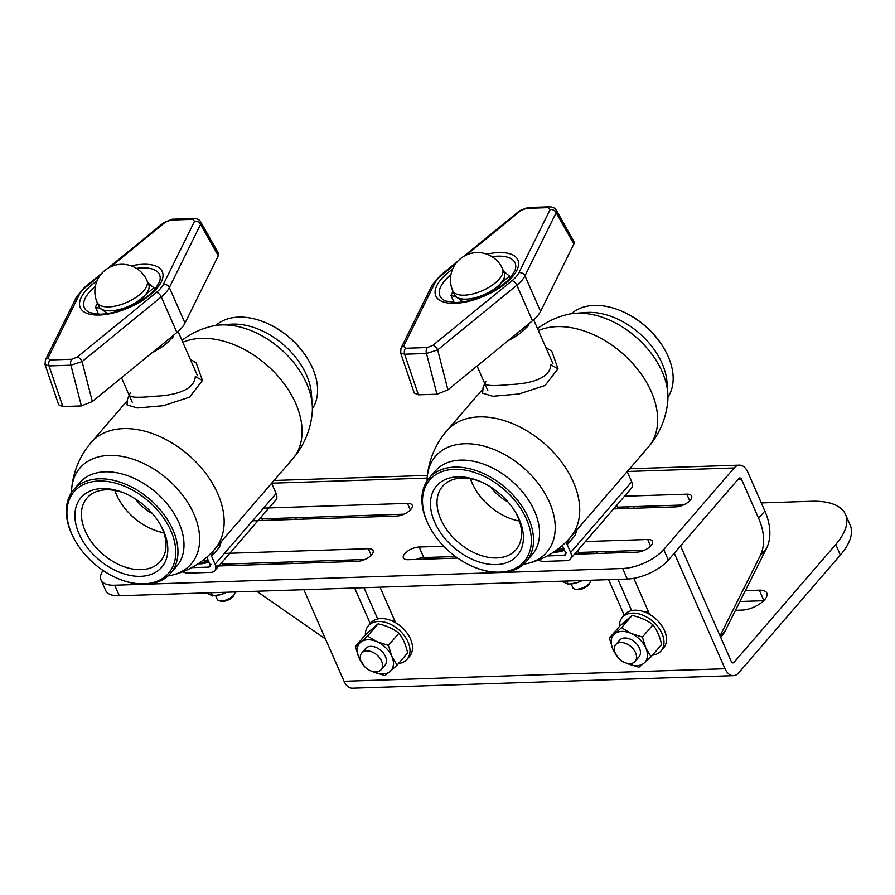 <?xml version="1.0" encoding="UTF-8"?>
<svg xmlns="http://www.w3.org/2000/svg" width="895" height="895" viewBox="0 0 895 895"><rect width="100%" height="100%" fill="white"/><g stroke="black" fill="none" stroke-linecap="round" stroke-linejoin="round"><path stroke-width="1.34" d="M745.345 590.622L759.307 590.163A17.598 7.686 156.3 0 1 766.814 593.061A17.598 7.686 156.3 0 1 764.666 599.672A17.598 7.686 156.3 0 1 742.089 610.099L735.477 610.312M634.376 506.604L632.933 508.282M647.902 506.156A31.996 21.223 40.8 0 1 651.526 507.666M304.199 517.478L302.756 519.156M294.679 519.424A31.996 21.223 40.8 0 1 296.894 517.713M291.647 561.915L292.352 563.526M303.841 589.693L344.049 681.285A15.998 9.722 88.1 0 0 352.406 688.21L733.385 675.669A15.998 9.722 -91.9 0 1 725.028 668.744L674.293 553.177M680.558 545.928L731.293 661.494A3.2 1.947 -91.9 0 0 732.96 662.882A3.2 1.947 -91.9 0 0 734.012 662.311L835.751 544.496A80.002 34.939 -23.7 0 0 845.506 514.435A80.002 34.939 -23.7 0 0 811.396 501.278L761.309 502.923M845.506 514.435L850.138 524.973A80.002 34.939 156.3 0 1 840.383 555.045L738.643 672.861A15.998 9.722 -91.9 0 1 733.385 675.669M739.896 601.496L763.692 600.713M649.647 614.418L633.805 578.315M622.54 552.651L621.824 551.04M596.428 551.879L597.133 553.49M608.622 579.647L624.24 615.223M605.736 551.566L606.441 553.177M617.93 579.345L631.657 610.614M351.757 559.934L352.462 561.545M363.952 587.713L377.679 618.982M342.449 560.236L343.154 561.847M354.644 588.015L370.25 623.58M395.668 622.786L380.039 587.176M256.72 591.237L325.478 638.974M720.307 636.479L725.196 630.818A64.004 42.445 40.8 0 1 721.28 636.703L720.699 637.374M725.196 630.818L766.411 548.601A64.004 42.445 40.8 0 0 764.845 510.989L747.761 472.079A15.998 9.722 -91.9 0 0 739.415 465.154L629.621 468.767M720.039 635.864L760.146 555.851A64.004 42.445 -139.2 0 0 758.58 518.239L741.507 479.328A3.2 1.947 -91.9 0 0 739.829 477.952A3.2 1.947 -91.9 0 0 738.778 478.512L668.341 560.08A31.996 13.973 156.3 0 1 627.294 579.031L622.663 568.493A31.996 13.973 -23.7 0 0 663.721 549.53L734.157 467.962A15.998 9.722 -91.9 0 1 739.415 465.154M103.026 570.439A31.996 13.973 -23.7 0 0 101.045 579.96A31.996 13.973 -23.7 0 0 114.694 585.218L143.536 584.267M627.294 579.031L119.326 595.768A31.996 13.973 156.3 0 1 105.677 590.499L101.045 579.96M147.004 584.155L499.108 572.565M502.576 572.453L622.663 568.493M391.126 620.548L394.639 620.436M645.116 612.191L648.618 612.079M215.673 566.043L357.373 561.378A11.199 4.889 -23.7 0 0 368.774 557.328A11.199 4.889 -23.7 0 0 373.103 550.537A11.199 4.889 -23.7 0 0 368.326 548.691L224.388 553.434M364.847 559.498L222.754 564.186M252.558 520.812L396.507 516.068A11.199 4.889 -23.7 0 0 407.907 512.007A11.199 4.889 -23.7 0 0 412.237 505.216A11.199 4.889 -23.7 0 0 407.46 503.382L263.522 508.114M403.981 514.189L261.888 518.865M613.578 508.919L675.882 506.872A11.199 4.889 -23.7 0 0 687.293 502.811A11.199 4.889 -23.7 0 0 691.622 496.02A11.199 4.889 -23.7 0 0 686.845 494.174L624.531 496.233M683.355 504.993L617.46 507.163M644.232 550.302L578.327 552.472M455.477 556.522L423.749 557.563A11.199 4.889 -23.7 0 0 416.276 559.442M443.719 546.207L419.128 547.024A11.199 4.889 -23.7 0 0 407.717 551.074A11.199 4.889 -23.7 0 0 403.388 557.865A11.199 4.889 -23.7 0 0 408.165 559.711L457.658 558.077M574.445 554.229L636.748 552.181A11.199 4.889 -23.7 0 0 648.159 548.12A11.199 4.889 -23.7 0 0 652.489 541.33A11.199 4.889 -23.7 0 0 647.712 539.495L585.397 541.542M620.761 642.509A12.798 8.491 -139.2 0 0 615.704 644.68A12.798 8.491 -139.2 0 0 617.136 656.594A12.798 8.491 -139.2 0 0 630.024 663.587A12.798 8.491 -139.2 0 0 635.081 661.416A12.798 8.491 -139.2 0 0 633.649 649.501A12.798 8.491 -139.2 0 0 620.761 642.509M376.034 671.955A12.798 8.491 -139.2 0 0 381.091 669.773A12.798 8.491 -139.2 0 0 379.659 657.859A12.798 8.491 -139.2 0 0 366.782 650.866A12.798 8.491 -139.2 0 0 361.725 653.048A12.798 8.491 -139.2 0 0 363.157 664.963A12.798 8.491 -139.2 0 0 376.034 671.955M365.373 634.913A25.597 16.983 40.8 0 1 368.315 625.829A25.597 16.983 40.8 0 1 378.428 621.477A25.597 16.983 40.8 0 1 404.193 635.461A25.597 16.983 40.8 0 1 407.057 659.291A25.597 16.983 40.8 0 1 398.499 663.531M368.315 625.829L370.821 622.931A25.597 16.983 40.8 0 1 380.934 618.579A25.597 16.983 40.8 0 1 406.699 632.564A25.597 16.983 40.8 0 1 409.563 656.393L407.057 659.291M619.351 626.556A25.597 16.983 40.8 0 1 622.293 617.46A25.597 16.983 40.8 0 1 632.418 613.109A25.597 16.983 40.8 0 1 658.172 627.093A25.597 16.983 40.8 0 1 661.047 650.933A25.597 16.983 40.8 0 1 652.489 655.162M622.293 617.46L624.799 614.563A25.597 16.983 40.8 0 1 634.924 610.211A25.597 16.983 40.8 0 1 660.678 624.195A25.597 16.983 40.8 0 1 663.553 648.025L661.047 650.933M651.068 656.807L644.076 663.083A20.798 13.794 40.8 0 1 627.563 663.62L638.896 667.245L644.076 663.083A20.798 13.794 40.8 0 0 645.81 647.969L642.386 637.027L631.042 633.403L621.533 627.686L614.541 633.951A20.798 13.794 40.8 0 1 631.042 633.403A20.798 13.794 40.8 0 1 645.81 647.969L651.068 656.807L661.618 644.601C659.917 636.636 657.031 630.046 652.925 624.811C647.186 620.324 640.238 617.203 632.083 615.469L619.911 625.896L609.361 638.113L612.795 649.065L618.658 658.351M626.522 663.139L627.563 663.62A20.798 13.794 40.8 0 1 626.567 663.15M615.223 653.35A20.798 13.794 40.8 0 1 612.795 649.065A20.798 13.794 40.8 0 1 614.541 633.951L609.361 638.113M618.288 642.957A12.798 8.491 40.8 0 1 627.82 638.325A12.798 8.491 40.8 0 1 639.466 648.181A12.798 8.491 40.8 0 1 636.412 658.608M642.386 637.027L652.925 624.811M621.533 627.686L632.083 615.469M397.078 665.175L390.086 671.44A20.798 13.794 40.8 0 1 373.584 671.988L384.917 675.613L390.086 671.44A20.798 13.794 40.8 0 0 391.831 656.337L388.396 645.396L377.063 641.771L367.543 636.043L360.551 642.319A20.798 13.794 40.8 0 1 377.063 641.771A20.798 13.794 40.8 0 1 391.831 656.337L397.078 665.175L407.628 652.958C405.938 645.004 403.041 638.415 398.946 633.179C393.207 628.682 386.26 625.571 378.093 623.826L365.932 634.264L355.382 646.481L358.817 657.422L364.668 666.719M372.544 671.507L373.584 671.988A20.798 13.794 40.8 0 1 372.589 671.518M361.233 661.718A20.798 13.794 40.8 0 1 358.817 657.422A20.798 13.794 40.8 0 1 360.551 642.319L355.382 646.481M364.299 651.314A12.798 8.491 40.8 0 1 373.83 646.693A12.798 8.491 40.8 0 1 385.476 656.55A12.798 8.491 40.8 0 1 382.433 666.976M388.396 645.396L398.946 633.179M367.543 636.043L378.093 623.826M109.033 455.443A73.446 48.71 40.8 0 1 191.273 508.595A73.446 48.71 40.8 0 1 172.164 575.127A73.446 48.71 40.8 0 1 168.059 575.921A73.446 48.71 -139.2 0 0 192.436 510.888A73.446 48.71 -139.2 0 0 109.033 455.443A73.446 48.71 -139.2 0 0 71.533 492.563A73.446 48.71 40.8 0 1 71.723 488.39A73.446 48.71 40.8 0 1 109.033 455.443M181.942 340.29A81.602 81.602 0 0 1 211.757 326.239A73.446 48.71 40.8 0 1 221.77 324.919A73.446 48.71 40.8 0 1 306.616 383.496A73.446 48.71 40.8 0 1 312.198 412.975A81.602 81.602 0 0 1 292.687 458.878A81.602 54.114 40.8 0 0 295.697 403.421A81.602 54.114 40.8 0 0 201.431 338.332A81.602 54.114 40.8 0 0 182.826 342.304M152.653 352.294A35.196 15.372 -23.7 0 0 171.191 338.791A35.196 15.372 -23.7 0 0 171.225 338.746M190.288 359.309L196.162 362.811L202.438 380.464L189.527 397.167L163.416 405.681L137.203 407.986L127.045 404.898L127.493 399.304L129.171 395.21M130.67 392.927C126.184 397.201 134.082 398.309 154.365 396.25C172.757 395.635 194.327 390.981 195.311 376.526L202.438 380.464M173.473 335.278A4.799 2.92 -91.9 0 1 172.511 337.807A4.799 2.92 -91.9 0 1 170.788 338.813A4.799 2.92 -91.9 0 1 169.602 338.444M263.924 321.987L264.651 322.278A62.404 41.383 40.8 0 1 290.651 338.523A62.404 41.383 40.8 0 1 308.417 360.07L308.809 360.752A64.004 42.445 -139.2 0 0 290.584 338.646A64.004 42.445 -139.2 0 0 263.924 321.987A64.004 42.445 -139.2 0 0 215.852 325.444M312.389 408.802A64.004 42.445 -139.2 0 0 308.809 360.752M124.26 493.055A48.475 32.153 -139.2 0 0 87.016 498.034A48.475 32.153 -139.2 0 0 86.625 533.935A48.475 32.153 -139.2 0 0 123.309 566.434A48.475 32.153 -139.2 0 0 160.395 561.4A48.475 32.153 -139.2 0 0 160.787 525.499A48.475 32.153 -139.2 0 0 159.892 523.832M114.873 490.449A48.475 32.153 -139.2 0 0 117.939 497.687A48.475 32.153 -139.2 0 0 163.841 532.738M162.107 527.804A53.275 35.341 40.8 0 1 143.692 576.1A53.275 35.341 40.8 0 1 80.606 537.067A53.275 35.341 40.8 0 1 81.837 496.736A53.275 35.341 40.8 0 1 123.141 492.597A53.275 35.341 40.8 0 1 160.507 524.873A53.275 35.341 40.8 0 1 162.107 527.804M169.077 527.01A62.404 41.383 -139.2 0 0 95.194 481.297A62.404 41.383 -139.2 0 0 73.636 537.861A62.404 41.383 -139.2 0 0 75.504 541.296A62.404 41.383 -139.2 0 0 119.27 579.087A62.404 41.383 -139.2 0 0 167.645 574.254A62.404 41.383 -139.2 0 0 169.077 527.01M75.504 541.296L75.113 540.614A64.004 42.445 40.8 0 1 73.189 537.101A64.004 42.445 40.8 0 1 73.703 489.699A64.004 42.445 40.8 0 1 122.66 483.054A64.004 42.445 40.8 0 1 171.09 525.958A64.004 42.445 40.8 0 1 170.576 573.359A64.004 42.445 40.8 0 1 119.997 579.378L119.27 579.087M135.436 498.951A33.596 22.285 -139.2 0 0 152.43 513.629M232.61 324.102A64.004 42.445 -139.2 0 0 230.664 324.203L219.543 325.03A73.446 48.71 -139.2 0 1 221.77 324.919A73.446 48.71 -139.2 0 1 312.254 405.099L311.449 393.968A64.004 42.445 -139.2 0 0 232.61 324.102M173.306 569.623A64.004 42.445 -139.2 0 0 171.415 509.523A64.004 42.445 -139.2 0 0 105.028 471.833A64.004 42.445 -139.2 0 0 77.004 486.455M97.163 302.409L98.909 306.37A27.197 11.881 -23.7 0 0 101.493 309.133A27.197 11.881 -23.7 0 0 123.085 308.417A27.197 11.881 -23.7 0 0 145.393 294.724A27.197 11.881 -23.7 0 0 148.715 284.498L146.981 280.549A27.197 27.197 0 0 0 107.847 268.299A27.197 27.197 0 0 0 97.163 302.409A27.197 11.881 -23.7 0 0 99.759 305.184A27.197 11.881 -23.7 0 0 134.116 298.572A27.197 11.881 -23.7 0 0 146.981 280.549M107.456 313.563L101.493 309.133L95.418 307.041L97.465 303.081M148.044 282.977L153.962 287.832L145.393 294.724L141.22 300.642M129.999 306.661L123.085 308.417L114.493 312.131M153.962 287.832L154.712 289.555M95.418 307.041L98.562 314.201M200.088 562.44A10.404 4.542 -23.7 0 0 201.487 562.485A10.404 4.542 -23.7 0 0 208.412 560.751M208.938 566.725A10.404 4.542 -23.7 0 0 210.045 566.311M221.423 541.408L219.432 547.237L211.612 556.298L210.47 553.714L215.08 564.208A9.599 6.366 40.8 0 1 214.722 570.73L275.772 500.048A9.599 6.366 -139.2 0 0 276.13 493.514L271.632 483.278M214.722 570.73A9.599 6.366 40.8 0 1 210.929 572.364L188.073 573.124A9.599 6.366 40.8 0 1 182.893 571.737M210.996 564.342L208.613 567.094L191.687 567.654M206.823 557.137L210.001 564.376A3.2 2.126 40.8 0 1 208.613 567.094M215.605 595.667L217.228 599.348A9.599 4.195 -23.7 0 0 219.152 600.735L221.065 601.227A7.82 3.423 -23.7 0 0 232.868 596.752A7.82 3.423 -23.7 0 0 233.584 595.723L234.524 593.989A9.599 4.195 -23.7 0 0 234.915 591.953M219.152 600.735A9.599 4.195 -23.7 0 0 233.64 595.242A9.599 4.195 -23.7 0 0 234.524 593.989M202.494 560.684A10.404 4.542 -23.7 0 0 207.953 559.722M208.949 561.993A15.998 6.992 156.3 0 1 198.153 563.772M211.612 556.298L213.614 550.425M549.474 502.319A73.446 48.71 40.8 0 1 527.737 563.414A73.446 48.71 40.8 0 1 523.642 564.208A73.446 48.71 -139.2 0 0 548.008 499.175A73.446 48.71 -139.2 0 0 464.617 443.741A73.446 48.71 40.8 0 1 549.474 502.319M537.526 328.588A81.602 81.602 0 0 1 567.34 314.525A73.446 48.71 40.8 0 1 577.342 313.205A73.446 48.71 40.8 0 1 662.199 371.783A73.446 48.71 40.8 0 1 667.771 401.262A81.602 81.602 0 0 1 648.271 447.176A81.602 54.114 40.8 0 0 651.28 391.708A81.602 54.114 40.8 0 0 557.003 326.63A81.602 54.114 40.8 0 0 538.398 330.591M427.105 480.85A73.446 48.71 40.8 0 1 427.295 476.677A73.446 48.71 40.8 0 1 464.617 443.741A73.446 48.71 -139.2 0 0 427.105 480.85M508.226 340.581A35.196 15.372 -23.7 0 0 526.763 327.089A35.196 15.372 -23.7 0 0 526.808 327.044M545.872 347.607L551.734 351.108L558.01 368.751L545.111 385.454L518.988 393.968L492.787 396.284L482.629 393.185L483.065 387.602L484.743 383.496M486.242 381.225C481.767 385.499 489.654 386.606 509.937 384.537C528.33 383.933 549.899 379.267 550.895 364.824L558.01 368.751M529.046 323.576A4.799 2.92 -91.9 0 1 528.084 326.093A4.799 2.92 -91.9 0 1 526.372 327.111A4.799 2.92 -91.9 0 1 525.175 326.742M619.497 310.274L620.224 310.565A62.404 41.383 40.8 0 1 646.224 326.809A62.404 41.383 40.8 0 1 663.989 348.356L664.381 349.039A64.004 42.445 -139.2 0 0 646.168 326.932A64.004 42.445 -139.2 0 0 619.497 310.274A64.004 42.445 -139.2 0 0 571.435 313.731M667.961 397.089A64.004 42.445 -139.2 0 0 664.381 349.039M479.832 481.353A48.475 32.153 -139.2 0 0 442.589 486.321A48.475 32.153 -139.2 0 0 442.208 522.221A48.475 32.153 -139.2 0 0 478.892 554.732A48.475 32.153 -139.2 0 0 515.967 549.698A48.475 32.153 -139.2 0 0 516.359 513.786A48.475 32.153 -139.2 0 0 515.475 512.119M470.457 478.736A48.475 32.153 -139.2 0 0 473.511 485.974A48.475 32.153 -139.2 0 0 519.413 521.024M517.679 516.091A53.275 35.341 40.8 0 1 499.276 564.387A53.275 35.341 40.8 0 1 436.189 525.365A53.275 35.341 40.8 0 1 437.409 485.023A53.275 35.341 40.8 0 1 478.713 480.895A53.275 35.341 40.8 0 1 516.091 513.159A53.275 35.341 40.8 0 1 517.679 516.091M524.66 515.296A62.404 41.383 -139.2 0 0 450.767 469.595A62.404 41.383 -139.2 0 0 429.208 526.159A62.404 41.383 -139.2 0 0 431.077 529.583A62.404 41.383 -139.2 0 0 474.842 567.385A62.404 41.383 -139.2 0 0 523.217 562.541A62.404 41.383 -139.2 0 0 524.66 515.296M431.077 529.583L430.685 528.9A64.004 42.445 40.8 0 1 428.772 525.387A64.004 42.445 40.8 0 1 429.276 477.986A64.004 42.445 40.8 0 1 478.232 471.352A64.004 42.445 40.8 0 1 526.663 514.256A64.004 42.445 40.8 0 1 526.148 561.646A64.004 42.445 40.8 0 1 475.581 567.676L474.842 567.385M491.008 487.238A33.596 22.285 -139.2 0 0 508.013 501.927M588.183 312.4A64.004 42.445 -139.2 0 0 586.247 312.5L575.116 313.328A73.446 48.71 -139.2 0 1 577.342 313.205A73.446 48.71 -139.2 0 1 667.827 393.386L667.021 382.266A64.004 42.445 -139.2 0 0 588.183 312.4M528.878 557.909A64.004 42.445 -139.2 0 0 526.987 497.81A64.004 42.445 -139.2 0 0 460.612 460.119A64.004 42.445 -139.2 0 0 432.587 474.742M452.747 290.707L454.481 294.656A27.197 11.881 -23.7 0 0 457.065 297.42A27.197 11.881 -23.7 0 0 478.657 296.715A27.197 11.881 -23.7 0 0 500.976 283.01A27.197 11.881 -23.7 0 0 504.288 272.796L502.554 268.836A27.197 27.197 0 0 0 463.42 256.596A27.197 27.197 0 0 0 452.747 290.707A27.197 11.881 -23.7 0 0 455.331 293.47A27.197 11.881 -23.7 0 0 489.699 286.859A27.197 11.881 -23.7 0 0 502.554 268.836M463.028 301.861L457.065 297.42L450.99 295.328L453.038 291.367M503.628 271.274L509.535 276.119L500.976 283.01L496.803 288.928M485.571 294.958L478.657 296.715L470.065 300.418M509.535 276.119L510.295 277.842M450.99 295.328L454.134 302.488M555.672 550.727A10.404 4.542 -23.7 0 0 557.07 550.783A10.404 4.542 -23.7 0 0 563.984 549.049M564.51 555.012A10.404 4.542 -23.7 0 0 565.629 554.598M577.006 529.695L575.015 535.534L567.184 544.596L566.054 542.012L570.652 552.495A9.599 6.366 40.8 0 1 570.305 559.028L631.344 488.334A9.599 6.366 -139.2 0 0 631.702 481.812L627.205 471.564M570.305 559.028A9.599 6.366 40.8 0 1 566.513 560.662L543.645 561.411A9.599 6.366 40.8 0 1 538.466 560.024M566.569 552.629L564.197 555.381L547.259 555.94M562.396 545.424L565.573 552.662A3.2 2.126 40.8 0 1 564.197 555.381M571.189 583.965L572.8 587.646A9.599 4.195 -23.7 0 0 574.724 589.022L576.637 589.514A7.82 3.423 -23.7 0 0 588.44 585.039A7.82 3.423 -23.7 0 0 589.167 584.021L590.096 582.276A9.599 4.195 -23.7 0 0 590.487 580.251M574.724 589.022A9.599 4.195 -23.7 0 0 589.212 583.529A9.599 4.195 -23.7 0 0 590.096 582.276M558.066 548.971A10.404 4.542 -23.7 0 0 563.537 548.008M564.532 550.28A15.998 6.992 156.3 0 1 553.725 552.058M567.184 544.596L569.198 538.712M262.38 519.995A10.237 4.475 156.3 0 1 263.074 520.465M272.08 518.529A19.198 8.391 156.3 0 1 272.013 520.163M627.652 506.827A19.198 8.391 156.3 0 1 627.596 508.461M617.964 508.293A10.237 4.475 156.3 0 1 618.658 508.752M450.935 274.687A41.058 17.934 -23.7 0 0 444.916 280.504A41.058 17.934 -23.7 0 0 440.038 296.2A41.058 17.934 -23.7 0 0 445.676 301.022L455.667 302.499C464.36 302.297 473.947 299.959 484.452 295.451C495.83 290.327 504.523 284.375 510.508 277.595L514.938 270.614A41.058 17.934 -23.7 0 0 515.207 263.208A41.058 17.934 -23.7 0 0 491.993 256.664M405.513 348.267A4.799 2.92 88.1 0 0 404.629 354.207L400.624 352.887L401.005 348.155A4.799 3.826 26.3 0 1 401.005 348.155A4.799 3.826 26.3 0 1 403.578 346.331L405.513 348.267L427.362 347.54L432.844 345.369A4.799 2.316 50.7 0 1 437.655 349.9L447.925 389.851L532.469 320.779A31.996 13.973 -23.7 0 0 540.569 311.393L573.874 244.011L574.008 241.572L556.108 209.933C555.191 208.121 553.076 207.069 549.765 206.79L527.916 207.506A4.799 2.92 88.1 0 0 526.338 208.345L520.856 210.526L466.429 254.997M549.765 206.79A4.799 2.92 88.1 0 0 548.188 207.629L526.338 208.345M432.844 345.369L512.041 280.661A27.197 11.881 -23.7 0 0 516.214 276.644A27.197 11.881 -23.7 0 0 518.921 272.684L550.123 209.564A4.799 3.826 26.3 0 1 556.142 212.697L524.951 275.817A31.996 13.973 156.3 0 1 521.763 280.482A31.996 13.973 156.3 0 1 516.851 285.203L437.655 349.9L426.479 353.491L404.629 354.207L418.412 394.818L436.95 394.214L426.479 353.491A4.799 2.92 88.1 0 1 427.362 347.54M556.108 209.933L556.142 212.697L573.874 244.011M400.624 352.887L414.262 393.073L418.412 394.818M463.588 256.496L519.559 210.761A4.799 2.316 50.7 0 1 520.856 210.526M447.925 389.851L436.95 394.214M95.351 286.389A41.058 17.934 -23.7 0 0 89.343 292.206A41.058 17.934 -23.7 0 0 84.454 307.914A41.058 17.934 -23.7 0 0 90.104 312.724L100.095 314.212C108.776 314.011 118.375 311.661 128.88 307.164C140.258 302.04 148.939 296.077 154.936 289.298L159.355 282.328A41.058 17.934 -23.7 0 0 159.634 274.91A41.058 17.934 -23.7 0 0 136.409 268.366M45.421 359.88A4.799 3.826 26.3 0 1 45.432 359.868A4.799 3.826 26.3 0 1 47.994 358.034L49.93 359.969L71.779 359.253L77.272 357.071A4.799 2.316 50.7 0 1 82.083 361.614L92.353 401.564L176.886 332.492A31.996 13.973 -23.7 0 0 184.996 323.106L218.302 255.724L218.436 253.274L200.525 221.636C199.607 219.823 197.504 218.783 194.193 218.492L172.343 219.208A4.799 2.92 88.1 0 0 170.766 220.058L165.273 222.24L110.846 266.71M194.193 218.492A4.799 2.92 88.1 0 0 192.615 219.342L170.766 220.058M77.272 357.071L156.457 292.374A27.197 11.881 -23.7 0 0 160.641 288.358A27.197 11.881 -23.7 0 0 163.349 284.397L194.551 221.266A4.799 3.826 26.3 0 1 200.569 224.399L169.368 287.519A31.996 13.973 156.3 0 1 166.19 292.184A31.996 13.973 156.3 0 1 161.268 296.905L82.083 361.614L70.906 365.194L49.057 365.921L45.052 364.589L58.678 404.786L62.829 406.531L81.378 405.916L70.906 365.194A4.799 2.92 88.1 0 1 71.779 359.253M200.525 221.636L200.569 224.399L218.302 255.724M49.93 359.969A4.799 2.92 88.1 0 0 49.057 365.921L62.829 406.531M100.027 275.548L86.088 286.937A27.197 11.881 -23.7 0 0 79.196 294.914A4.799 3.826 26.3 0 0 76.634 296.737L45.432 359.868L45.052 364.589M108.004 268.198L163.975 222.475A4.799 2.316 50.7 0 1 165.273 222.24M92.353 401.564L81.378 405.916M585.576 553.871A15.998 6.992 -23.7 0 0 585.207 552.249M578.606 554.094A9.599 4.195 -23.7 0 0 576.011 553.446M566.748 581.034L568.168 584.256L577.297 582.611L582.164 580.519M582.332 580.519A15.998 6.992 156.3 0 1 577.297 582.611A15.998 6.992 156.3 0 1 572.162 583.831A15.998 6.992 156.3 0 1 571.804 583.876M562.004 581.191L568.168 584.256M230.004 565.573A15.998 6.992 -23.7 0 0 229.635 563.951M223.034 565.808A9.599 4.195 -23.7 0 0 220.427 565.159M211.175 592.736L212.596 595.958L221.714 594.314L226.58 592.233M226.748 592.221A15.998 6.992 156.3 0 1 221.714 594.314A15.998 6.992 156.3 0 1 216.579 595.533A15.998 6.992 156.3 0 1 216.232 595.589M206.432 592.893L212.596 595.958M232.129 565.506L230.239 563.939M835.751 544.496L840.383 555.045M344.049 681.285L725.028 668.744M759.307 590.163L763.86 600.545M734.012 662.311L731.875 662.389M760.146 555.851L766.411 548.601M758.58 518.239L764.845 510.989M119.326 595.768L114.694 585.218M668.341 560.08L663.721 549.53M734.157 467.962L627.272 471.486M427.195 478.075L271.7 483.199M737.972 479.451L741.507 479.328M371.224 555.303L368.326 548.691M410.357 509.982L407.46 503.382M689.743 500.786L686.845 494.174M423.749 557.563L419.128 547.024M650.609 546.095L647.712 539.495M127.168 400.859L91.223 442.477A81.602 54.114 40.8 0 1 123.476 428.604A81.602 54.114 40.8 0 1 217.753 493.682A81.602 54.114 40.8 0 1 214.744 549.15L292.687 458.878M215.08 564.208L276.13 493.514M482.741 389.157L446.806 430.775A81.602 54.114 40.8 0 1 479.06 416.891A81.602 54.114 40.8 0 1 573.326 481.969A81.602 54.114 40.8 0 1 570.316 537.436L648.271 447.176M570.652 552.495L631.702 481.812M512.041 280.661A4.799 2.316 50.7 0 1 516.851 285.203L532.469 320.779M486.79 254.158A44.795 19.567 156.3 0 1 512.41 276.779A44.795 19.567 156.3 0 1 454.94 303.327A44.795 19.567 156.3 0 1 441.291 279.117A44.795 19.567 156.3 0 1 452.601 269.16M452.546 302.42A40.219 17.564 156.3 0 1 453.541 301.134M509.691 276.488A40.219 17.564 156.3 0 1 511.313 276.622M550.123 209.564L548.188 207.629M455.611 263.835L441.66 275.235A27.197 11.881 -23.7 0 0 434.78 283.2L403.578 346.331M518.921 272.684A4.799 3.826 26.3 0 1 524.951 275.817L540.569 311.393M401.005 348.155L432.207 285.035A4.799 3.826 26.3 0 1 434.78 283.2M432.207 285.035L440.362 275.47A4.799 2.316 50.7 0 1 441.66 275.235M156.457 292.374A4.799 2.316 50.7 0 1 161.268 296.905L176.886 332.492M131.218 265.86A44.795 19.567 156.3 0 1 156.826 288.481A44.795 19.567 156.3 0 1 99.356 315.029A44.795 19.567 156.3 0 1 85.719 290.83A44.795 19.567 156.3 0 1 97.029 280.873M96.973 314.134A40.219 17.564 156.3 0 1 97.969 312.847M154.119 288.19A40.219 17.564 156.3 0 1 155.741 288.335M194.551 221.266L192.615 219.342M79.196 294.914L47.994 358.034M163.349 284.397A4.799 3.826 26.3 0 1 169.368 287.519L184.996 323.106M76.634 296.737L84.779 287.172A4.799 2.316 50.7 0 1 86.088 286.937M427.43 475.424L274.038 480.481M615.704 644.68L619.62 640.149M635.081 661.416L638.996 656.885M381.091 669.773L385.007 665.242M361.725 653.048L365.63 648.517M172.164 575.127A81.602 81.602 0 0 0 214.744 549.15M91.223 442.477A81.602 81.602 0 0 0 71.723 488.39M197.471 375.665L178.083 331.486M132.225 402.179L121.496 377.746M170.788 338.813L169.077 338.869M79.733 482.718L73.703 489.699M176.606 566.378L170.576 573.359M223.459 565.785L221.96 562.362M262.593 520.476L261.083 517.053M527.737 563.414A81.602 81.602 0 0 0 570.316 537.436M446.806 430.775A81.602 81.602 0 0 0 427.295 476.677M553.043 363.952L533.655 319.772M487.809 390.477L477.08 366.033M526.372 327.111L524.649 327.167M435.317 471.005L429.276 477.986M532.189 554.665L526.148 561.646M579.043 554.083L577.532 550.649M618.165 508.763L616.666 505.339M272.225 518.529L272.93 520.14M627.798 506.816L628.503 508.427M440.362 275.47L457.636 261.351M519.559 210.761L527.916 207.506M84.779 287.172L102.064 273.053M163.975 222.475L172.343 219.208M572.162 583.831L571.569 583.909M216.579 595.533L215.997 595.622"/></g></svg>
